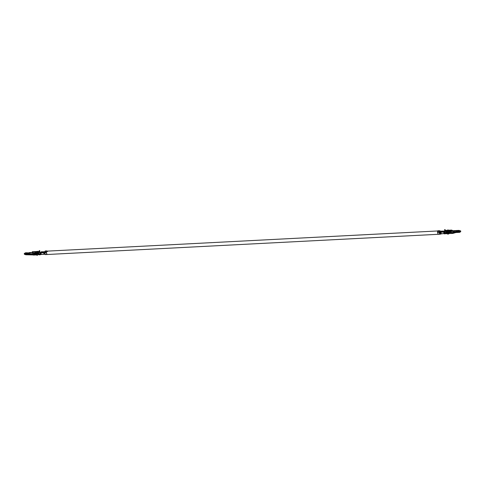 <?xml version="1.0" encoding="UTF-8"?>
<svg xmlns="http://www.w3.org/2000/svg" width="485" height="485" viewBox="0 0 485 485"><rect width="100%" height="100%" fill="white"/><g stroke="black" fill="none" stroke-linecap="round" stroke-linejoin="round"><path stroke-width="0.73" d="M46.39 252.679L46.869 254.14L46.372 252.321L44.687 252.467L46.299 252.382L46.863 254.425L45.25 254.51L46.863 254.425L46.275 252.594L44.662 252.679L45.25 254.51L44.687 252.467L46.372 252.321L44.687 252.467L46.372 252.321L46.39 252.679M45.487 251.139L44.711 251.994L46.324 251.909L47.1 251.06L46.433 252.291L44.82 252.376L45.487 251.139M45.196 250.963L46.809 250.878L47.518 251.624L47.1 251.06M46.439 251.988L47.069 251.327L46.439 251.988M40.067 254.722L39.612 254.746L40.067 254.722L39.273 253.855L40.091 254.443L41.364 254.158L40.237 254.473M40.801 252.515L39.988 252.455L40.122 254.389L40.219 252.618L38.921 251.685L32.204 252.03L33.501 252.964L35.811 252.849L35.072 252.309L35.429 252.164L34.902 252.188L37.988 252.03L37.363 252.194L37.757 252.479L40.219 252.618L37.757 252.479L37.363 252.194L37.988 252.03L35.096 252.036L35.835 252.94L33.52 253.055L33.471 253.782L33.52 253.055L35.811 252.849L33.52 253.055L32.204 252.03L38.921 251.685L39.4 250.545L38.939 251.406L32.222 251.751L38.939 251.406L39.4 250.545L39.77 250.806L39.4 250.545L39.352 251.242L39.837 251.588L39.77 250.806L39.837 251.588L39.352 251.242L38.921 251.685L39.988 252.455L40.867 252.23L40.273 252.515L39.424 251.751L40.273 252.515M40.989 253.51L40.297 253.752L40.328 253.334L41.019 253.606L40.364 253.376L40.34 253.722L40.904 253.522L40.364 253.376L40.989 253.51M41.346 254.467L40.74 254.54L41.364 254.158M44.402 254.279L44.42 253.946L44.741 254.267L44.086 254.255L43.601 252.752L40.782 252.897L41.267 254.401L44.238 254.298L41.267 254.401L40.849 252.8L43.668 252.655L44.238 254.298M41.437 251.897L40.801 252.588L43.626 252.442L44.402 251.915L43.729 252.661L40.904 252.806L41.437 251.897L42.11 251.867M41.213 251.776L44.262 251.751M42.571 251.763L43.189 251.812M37.709 251.345L36.296 251.539L37.709 251.345M36.605 252.103L35.466 252.6L36.605 252.103M37.03 251.503L37.697 251.63L37.03 251.503M38.921 252.776L35.835 252.94L38.921 252.776M35.829 252.564L35.945 253.018L35.829 252.564M35.829 254.698L34.944 254.134L37.096 254.874L34.926 254.419L37.424 255.407L35.829 254.698L33.52 254.819M33.35 255.068L32.059 254.134L38.776 253.788L39.255 254.134L38.776 253.788L32.077 253.855L38.794 253.503L32.077 253.855L33.35 255.068L35.66 254.946M38.921 254.54L38.412 254.51L38.752 254.789M38.012 254.225L37.218 254.267L38.412 254.51L37.612 254.552L37.218 254.267L38.012 254.225M37.927 254.195L37.927 254.195C38.915 254.285 39.103 254.425 38.491 254.601L38.855 254.534L38.491 254.601C39.103 254.425 38.915 254.285 37.927 254.195M24.838 253.813L25.038 254.116L24.838 253.813L25.802 253.528L24.838 253.813M25.735 254.425L25.802 253.528L25.766 254.425L25.826 253.528L29.724 253.322L29.658 254.219L29.724 253.322L25.826 253.528L25.299 253.073L24.868 253.273L25.238 253.534L29.7 253.237L29.197 252.873L29.7 253.237L25.802 253.437L25.735 254.425M25.875 254.504L24.741 254.364L24.323 253.825L30.967 254.055L29.124 253.91L29.609 254.552L25.711 254.752L30.943 254.334L29.124 253.91L25.226 254.11L29.106 254.188L25.638 254.364L25.268 254.431L25.711 254.752M24.535 253.831L24.292 253.491L24.535 253.831L25.299 253.073L25.802 253.437L24.535 253.831M25.669 254.716L25.056 254.443M30.949 254.358L31.028 253.212L30.949 254.358M31.028 253.225L31.052 252.77L29.197 252.873L31.076 252.485L29.215 252.588L32.483 252.721L33.016 252.321L31.052 252.77L31.028 253.225M41.413 254.443L42.086 254.407L41.413 254.443M42.159 254.419L41.625 254.389M40.849 252.8L43.668 252.655L40.849 252.8M38.479 254.564L36.49 254.667L38.479 254.564M34.926 254.419L37.842 254.134L34.75 254.292L37.424 255.407L34.926 254.419M38.776 253.788L38.848 254.619L38.897 253.922M36.266 254.589L37.569 254.522L36.266 254.589M39.4 252.03L39.837 251.588L39.4 252.03M39.352 254.686L38.848 254.619L39.618 254.673L39.17 253.904L39.649 254.255L39.273 253.855L39.649 254.255L39.218 254.886M38.794 253.503L39.17 253.904M30.943 254.437L30.967 254.055L32.368 254.298L30.967 254.055L30.925 254.692M25.311 252.934L29.197 252.873L25.299 253.073L29.197 252.873L25.753 252.77L24.28 253.552M32.349 254.68L30.943 254.334L32.368 254.298L32.331 254.934M32.404 253.837L32.483 252.721L32.998 252.6L32.483 252.721L32.404 253.837M32.847 254.704L32.349 254.576L32.847 254.704M46.433 252.291L44.759 252.376L46.433 252.291M46.372 252.291L44.705 252.218L46.372 252.291M46.324 251.909L44.705 252.218L46.324 251.909M24.717 254.201L25.638 254.364L24.717 254.201M24.317 254.176L24.977 254.528M38.861 254.504L38.497 254.57L38.861 254.504M43.292 254.273L43.698 254.255L43.292 254.273M42.219 254.328L42.625 254.31L42.219 254.328M40.152 254.322L39.867 254.57L40.74 254.54M44.741 254.267L44.765 253.904L45.481 254.51M40.455 253.807L40.479 253.461L40.455 253.807M40.34 253.722L40.328 253.334L40.297 253.752L40.91 253.516M444.672 232.606C444.478 231.169 444.193 230.963 443.83 232L444.302 233.394L443.83 232L444.193 231.218L444.672 232.564M440.907 231.387L440.162 231.424L439.798 232.212L440.81 232.157L439.798 232.212L440.277 233.6L441.041 233.558M44.784 251.533L44.559 252.455L45.457 254.54L44.559 252.455L44.784 251.533M440.525 234.073L439.568 232.042L440.131 230.836L440.659 231.4L439.568 232.042L440.525 234.073M439.798 232.212C440.162 231.169 440.447 231.375 440.641 232.818C440.271 233.855 439.992 233.649 439.798 232.212M40.758 252.824L40.892 253.843M44.553 252.63L43.692 252.673L44.553 252.63M443.005 233.624L443.539 233.594L443.005 233.624M441.932 233.679L442.465 233.649L441.932 233.679M439.283 232.097L439.725 233.843L439.228 232.024L437.543 232.169L439.283 232.097M439.719 234.128L439.131 232.297L437.518 232.382L438.107 234.213L439.719 234.128L438.107 234.213L437.543 232.169L439.228 232.024L439.719 234.128M439.174 231.836L437.561 231.921L439.289 231.994L439.925 231.03L439.289 231.994L437.622 232.079L438.343 230.842L437.567 231.697L439.174 231.836L437.622 232.079L439.174 231.836M443.539 233.667L444.212 233.637L443.393 233.624L444.066 233.588L443.581 232.085L440.756 232.236L441.241 233.734L443.539 233.667M444.424 233.582L443.611 233.679M442.162 233.679L440.38 234.103L441.926 233.752L441.241 233.734L440.823 232.133L443.648 231.988L444.212 233.637L442.162 233.679M443.235 233.624L442.853 233.649L443.235 233.624M446.212 232.454L446.012 231.478L444.678 231.721L445.915 231.278L444.636 231.412L444.678 231.721L445.915 231.278L447.558 231.575L447.212 231.327L448.007 231.284L446.649 230.915L449.734 230.757L450.304 231.163L449.195 230.787L450.644 231.412L452.96 231.296L451.662 230.363L444.945 230.708L446.012 231.478L444.945 230.708L452.475 230.654L451.68 230.078L444.963 230.43L444.618 229.605L444.945 230.708L444.569 230.308L444.89 229.593L444.963 230.43L451.68 230.078L452.887 230.721L455.391 230.575L453.851 230.648L454.803 231.254L454.742 232.467L454.803 231.254L453.833 230.927L455.373 230.854L453.851 230.648L452.869 230.999L453.833 230.927L452.869 230.999L453.814 231.309L453.802 232.188L453.814 231.309L452.887 230.721L452.457 230.933L452.96 231.296L450.644 231.412L449.734 230.757L446.818 231.042L447.631 230.745L448.007 231.284L446.242 231.642L447.582 231.666L446.261 231.733L446.212 232.454M445.77 232.485L446.085 232.37L445.77 232.485M446.261 233.497L444.545 233.637L445.854 233.631L445.278 233.158L446.091 233.746L447.406 233.673L447.085 233.146L447.406 233.673L446.091 233.746M441.417 231.236L440.78 231.927L443.599 231.781L444.242 231.09L443.599 231.781L440.78 231.927L441.956 231.206M441.192 231.115L444.242 231.09M442.411 231.109L443.029 231.151M448.813 230.229L447.819 229.89L448.813 230.229M449.571 230.769L449.904 230.878L449.571 230.769M448.146 230.423L447.788 230.169L448.146 230.423M447.691 231.745L447.576 231.29L447.691 231.745M450.668 231.503L447.582 231.666L450.668 231.503M450.147 233.261L447.873 234.2L447.534 233.958L449.765 232.988L450.498 233.515L449.589 232.861L447.534 233.958L447.873 234.2L450.147 233.261M449.777 232.703L447.546 233.673L449.777 232.703M446.582 233.079C445.976 233.255 446.164 233.394 447.152 233.485L447.879 233.103L446.691 232.861L447.485 232.818L447.861 233.358L447.152 233.485C446.164 233.394 445.976 233.255 446.582 233.079L446.139 233.23M444.818 232.527L451.535 232.182L452.329 232.751L451.535 232.182L444.818 232.527L444.339 233.673L444.8 232.812L445.278 233.158L444.8 232.812L451.517 232.46L444.8 232.812L445.278 233.158L444.654 232.958L444.969 233.922L445.133 233.303L444.969 233.922L444.339 233.673L444.703 233.934L444.387 232.97L444.818 232.527M450.668 233.267L452.808 233.394L450.498 233.515M447.576 233.424L448.176 233.394L447.406 233.673M460.465 231.309L459.816 231.102L459.756 232L459.816 231.102L455.9 231.309L455.391 230.575L455.876 231.218L460.186 231.066L459.271 230.654L459.774 231.012L459.271 230.654L455.373 230.854L459.271 230.654L458.858 230.393L455.391 230.575L458.858 230.393L460.677 231.296L460.75 230.993L455.876 231.218L455.839 232.2L455.9 231.309L459.774 231.012L459.731 232L459.798 231.102L460.465 231.309M459.641 232.297L455.785 232.533L455.282 232.169L453.724 232.491L454.663 232.8L454.954 232.533L453.724 232.491L455.3 231.891L453.742 232.212L460.465 231.29L460.708 231.63L460.168 232.048L460.708 231.63L459.234 232.012L459.622 232.291L460.168 232.048L458.743 231.994L459.198 231.691L455.3 231.891L458.743 231.994L455.282 232.169L455.785 232.533L459.683 232.333L460.726 231.636M460.671 230.939L459.277 230.508M440.883 232.139L443.648 231.957L440.883 232.139M443.581 232.085L440.756 232.236L443.581 232.085M446.497 233.018L449.589 232.861L446.497 233.018M452.808 233.394L451.535 232.182L452.305 233.03L453.742 232.212L452.741 232.855L453.972 232.897L452.741 232.855L453.742 232.212L452.305 233.03L452.978 233.146M452.863 233.067L452.96 231.296L452.863 233.067M447.867 233.327L448.407 233.297L447.867 233.327M445.254 229.86L444.89 229.593L445.254 229.86M445.321 230.642L445.351 230.223L445.321 230.642M444.945 230.708L444.569 230.308M445.054 230.654L445.424 231.054L445.054 230.654M452.329 232.751L452.76 232.576L452.329 232.751M440.016 230.842L439.18 231.612L440.016 230.842M438.052 230.666L439.956 230.763M459.792 230.733L459.907 231.187L459.792 230.733M459.234 231.83L460.465 231.29L458.743 231.994L460.635 231.581L459.234 231.83M460.562 231.012L458.974 230.393M447.152 233.461C446.164 233.364 445.976 233.23 446.588 233.055C445.976 233.23 446.164 233.364 447.152 233.461M448.025 231.03L447.631 230.745L448.025 231.03M446.067 232.418L446.042 232.764M41.261 254.479L40.122 254.734M43.232 254.364L42.692 254.389M44.305 254.31L43.771 254.334M39.606 254.758L40.116 254.734M35.708 254.964L25.753 254.764M39.018 253.57L39.503 253.916M47.366 254.498L45.754 254.576M24.274 253.485L25.596 252.788M43.765 254.261L43.226 254.292M42.692 254.316L42.153 254.346M46.487 251.169L437.737 230.957M45.299 254.601L440.307 234.188M44.656 251.86L43.753 251.909M44.772 254.031L43.886 254.079M443.072 233.631L443.605 233.606M441.993 233.685L442.532 233.661M441.999 233.758L441.459 233.788M442.538 233.734L443.072 233.703M447.455 233.691L444.806 233.643M440.901 233.97L440.295 234.164M450.541 233.527L452.857 233.412L455.821 232.545M444.721 230.642L445.2 230.987M440.222 234.2L438.61 234.285M459.725 232.345L455.827 232.545"/></g></svg>
